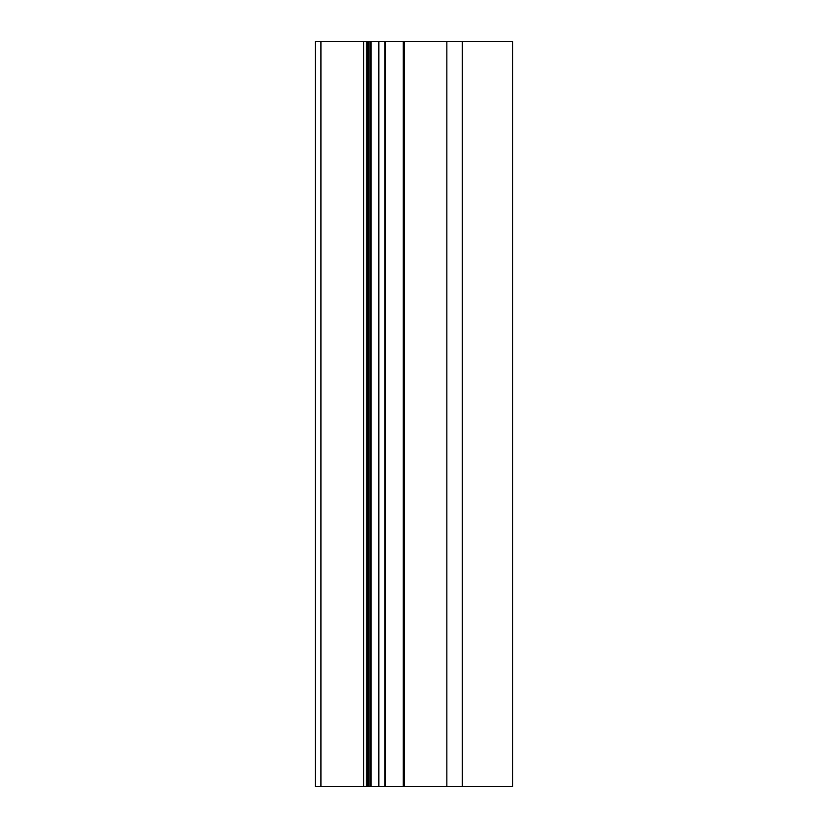 <?xml version="1.0" encoding="UTF-8"?>
<svg xmlns="http://www.w3.org/2000/svg" width="828" height="828" viewBox="0 0 828 828"><rect width="100%" height="100%" fill="white"/><g stroke="black" fill="none" stroke-linecap="round" stroke-linejoin="round"><path stroke-width="1.24" d="M320.922 41.4L315.333 41.4L315.333 786.6L378.831 786.6L378.727 41.4L320.922 41.4L320.922 786.6M462.262 41.4L462.262 786.6L512.667 786.6L512.656 41.4L403.257 41.4L403.36 786.6L378.831 786.6L378.831 41.4L384.854 41.4L384.854 786.6M462.262 786.6L403.257 786.6L403.257 41.4L384.854 41.4M446.841 41.4L446.841 786.6M404.385 41.4L404.385 786.6M385.413 41.4L385.413 786.6M371.089 41.4L371.089 786.6M370.075 41.4L370.075 786.6M368.781 41.4L368.781 786.6M367.756 41.4L367.756 786.6M366.266 41.4L366.266 786.6M363.73 41.4L363.73 786.6M512.667 786.6L512.667 41.4M403.453 786.6L403.453 41.4"/></g></svg>
